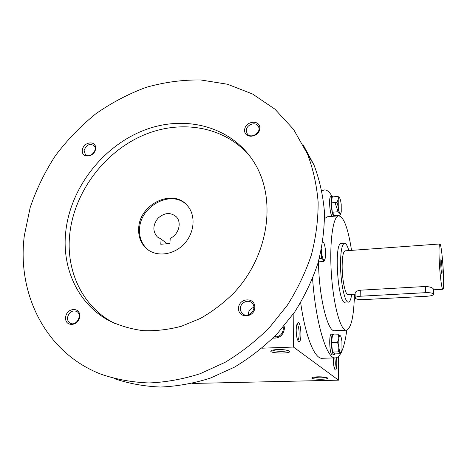 <?xml version="1.0" encoding="UTF-8"?>
<svg xmlns="http://www.w3.org/2000/svg" width="467" height="467" viewBox="0 0 467 467"><rect width="100%" height="100%" fill="white"/><g stroke="black" fill="none" stroke-linecap="round" stroke-linejoin="round"><path stroke-width="0.7" d="M296.189 330.151C296.276 335.96 297.059 339.713 298.541 341.418C302.406 344.366 301.151 319.329 297.631 323.024C296.755 324.086 296.276 326.462 296.189 330.151M297.654 340.093C300.036 339.637 299.341 324.588 296.936 324.349M275.495 337.075L275.314 335.744M333.526 357.932L333.42 360.612C333.537 365.492 334.121 368.568 335.16 369.841C336.584 371.189 337.361 363.081 336.351 357.734M334.43 368.533C335.429 366.338 335.551 362.789 334.798 357.891M335.23 357.88L322.376 358.277C314.921 359.485 305.523 337.372 300.655 302.639M261.958 348.189L293.439 347.057L338.528 380.167L338.435 356.496M293.439 347.057L293.877 313.164M317.875 376.816C314.53 376.927 312.54 377.248 311.909 377.774C310.141 379.624 330.052 379.805 327.46 377.914C325.96 377.149 322.767 376.781 317.875 376.816M277.585 349.561C273.977 349.719 271.776 350.139 270.977 350.828C268.338 353.548 293.048 353.893 289.353 351.079C287.328 349.987 283.405 349.479 277.585 349.561M191.972 383.465L338.528 380.167M284.123 325.954L284.432 328.505C283.387 335.271 279.564 338.47 272.967 338.114M354.424 294.187C353.928 316.124 351.272 328.132 346.456 330.204C340.799 331.337 333.566 306.124 331.436 274.672C329.229 243.231 332.866 216.39 338.563 215.824C343.724 216.542 348.049 228.059 351.534 250.37M345.008 302.312L345.177 302.301C337.991 305.126 333.701 242.898 341.12 243.535L344.436 243.284C341.937 244.352 340.63 251.31 340.519 264.153C340.484 282.757 344.955 303.381 348.499 302.131C349.911 301.822 350.98 299.224 351.709 294.338M346.17 330.216L334.839 330.689C327.875 332.948 318.903 297.397 318.5 261.853M324.571 218.556L327.472 216.781M346.783 330.146C345.586 339.456 343.875 346.625 341.64 351.645M340.571 353.723C339.065 356.303 337.413 357.687 335.615 357.868C327.11 359.987 315.826 324.46 312.581 278.618M321.944 191.015L324.028 189.958C326.725 189.509 329.422 191.692 332.13 196.508M334.967 202.526L338.149 211.802M339.083 215.118L339.264 215.801M272.71 350.098C274.508 351.546 285.95 351.791 287.8 350.425M313.76 377.155C317.735 378.001 321.716 378.06 325.703 377.324M283.183 327.069L283.364 328.908C282.558 334.395 279.464 337.092 274.088 336.993M169.9 243.523L160.776 244.259L161.115 239.075L157.303 236.874C152.522 231.223 152.756 225.018 157.998 218.252C164.372 212.596 170.437 212.076 176.193 216.688C182.101 222.327 178.738 234.685 170.222 238.316L169.9 243.523M167.221 243.739L161.115 239.075M113.989 378.544C128.67 383.547 144.157 386.378 160.461 387.032C177.028 386.372 193.636 383.407 210.284 378.13L234.492 367.132C250.032 357.775 264.351 346.567 277.451 333.496L294.724 311.938C304.583 296.352 312.353 280.037 318.027 262.985C322.423 245.776 324.553 228.719 324.425 211.814C323.018 195.235 319.527 179.585 313.941 164.863L303.147 144.84M24.342 235.514C16.707 293.65 45.55 352.976 101.327 374.312C116.353 379.432 132.231 382.315 148.967 382.958C165.983 382.251 183.058 379.163 200.191 373.693L225.129 362.31C241.141 352.638 255.916 341.05 269.441 327.554L287.287 305.301C297.485 289.219 305.529 272.395 311.419 254.83C315.984 237.108 318.225 219.56 318.132 202.176C316.731 185.148 313.182 169.089 307.479 154.005L293.527 129.336L274.894 109.144L252.548 94.007L227.499 84.247L200.769 79.968C182.439 79.746 164.226 82.21 146.13 87.352C128.355 93.925 111.549 102.763 95.706 113.866C80.622 126.108 67.201 140.024 55.445 155.628C44.803 171.99 36.373 189.31 30.168 207.582L24.342 235.514M65.736 231.807C61.732 267.912 77.732 303.643 108.624 320.42C119.283 325.633 130.783 329.042 143.13 330.648C155.774 331.132 168.569 329.661 181.523 326.217L200.413 318.418C212.567 311.489 223.722 302.984 233.891 292.902C268.677 255.91 276.657 199.929 255.07 163.923C233.027 126.691 185.808 114.176 144.426 130.118C102.944 146.008 70.394 187.781 65.736 231.807M244.62 130.153C244.194 139.347 259.623 137.502 259.821 128.267C260.125 119.067 244.836 121.029 244.62 130.153M65.631 317.309C64.539 327.18 78.83 326.509 79.711 316.568C80.692 306.673 66.524 307.49 65.631 317.309M82.338 150.281C81.375 158.943 94.842 157.332 95.612 148.634C96.476 139.96 83.114 141.676 82.338 150.281M238.532 308.243C238.047 318.827 254.579 318.045 254.813 307.391C255.157 296.784 238.783 297.73 238.532 308.243M250.808 157.379C225.596 126.137 180.414 118.682 141.962 135.827C103.452 153.007 74.084 192.713 69.735 234.288C65.824 270.113 81.778 305.57 112.465 322.224L115.139 323.631M138.693 228.2C138.214 236.734 140.911 243.622 146.784 248.858C156.591 257.282 173.753 255.151 184.179 243.897C194.71 232.747 196.012 215.159 187.308 205.556C173.076 187.979 139.423 203.997 138.693 228.2M186.181 204.377C170.904 189.66 140.298 206 139.557 228.848C139.078 237.364 141.775 244.235 147.642 249.466L148.658 250.271M253.873 307.379C250.475 308.413 248.59 310.707 248.228 314.273L248.24 314.898M240.371 308.518L240.844 311.273L242.391 313.515C248.205 319.346 258.105 308.64 252.063 303.054C248.298 298.862 240.301 302.616 240.371 308.518M84.089 150.672L85.379 154.554C89.734 159.154 98.555 149.767 93.879 145.517C89.331 143.241 86.068 144.957 84.089 150.672M67.522 317.554C67.359 320.222 68.293 322.119 70.324 323.246C76.559 326.655 82.963 314.338 76.53 311.343C71.953 310.111 68.953 312.178 67.522 317.554M246.325 130.591L246.967 133.323C250.189 139.767 261.993 132.698 258.368 126.464C255.963 121.169 246.214 124.537 246.325 130.591M338.557 334.763L332.527 335.002L331.442 342.504L332.557 352.054L338.628 351.849L338.844 347.045L337.524 342.282L338.808 338.476L338.844 347.045C339.223 350.133 339.76 352.042 340.443 352.76L341.295 352.509L341.978 349.917L341.932 341.482C341.593 338.645 341.103 336.777 340.472 335.884L340.361 335.761C339.684 335.195 339.165 336.1 338.808 338.476L338.557 334.763L340.601 336.065M331.442 342.504L337.524 342.282M334.033 334.944L333.094 334.121C330.268 333.829 331.319 355.656 334.103 354.873L334.95 353.904M331.465 334.191L331.407 334.191C328.558 333.899 329.609 355.714 332.411 354.926L334.057 354.873M341.132 352.854L340.729 353.717L340.443 352.76L338.628 351.849M332.557 352.054L334.728 353.916L340.729 353.717M319.276 258.514L321.483 258.356L321.681 253.096L321.173 250.534M321.419 249.349L321.681 253.096C322.107 256.482 322.715 258.736 323.514 259.874L324.769 259.74L325.324 257.854L325.33 249.215C324.927 245.911 324.326 243.657 323.543 242.461L322.732 242.023M323.543 242.461L322.785 241.696M324.793 259.699L323.923 261.479L323.514 259.874L321.483 258.356M318.354 261.859L323.923 261.479M337.997 196.409L332.282 196.94L331.255 202.871L332.311 212.252L338.061 211.744L338.26 206.986L337.016 202.339L338.231 199.292L338.26 206.986C338.622 210.039 339.13 212.158 339.783 213.337L340.834 213.46L341.249 211.977L341.208 204.4C340.857 201.4 340.355 199.286 339.713 198.066L339.468 197.722C338.925 197.173 338.511 197.699 338.231 199.292L337.997 196.409L339.614 197.909M331.255 202.871L337.016 202.339M333.117 196.864L332.446 196.479C329.9 196.467 331.704 217.027 334.156 216.028L334.687 215.497M330.934 196.619L330.846 196.625C328.278 196.619 330.081 217.167 332.557 216.163L334.08 216.034M340.554 214.102L340.058 215.036L339.783 213.337L338.061 211.744M332.311 212.252L334.366 215.526L340.058 215.036M354.284 299.335L354.891 299.131L355.224 298.18M354.733 299.475L354.325 300.339L354.278 299.4M425.647 292.669L360.798 296.212C357.162 296.487 355.294 297.1 355.177 298.051C355.971 299.213 358.685 299.738 363.326 299.633L427.2 296.236C431.321 295.92 433.458 295.226 433.598 294.152C432.845 293.043 430.195 292.546 425.647 292.669L425.414 286.487L360.722 290.17C357.092 290.725 355.229 291.694 355.124 293.078L355.177 297.899M439.202 259.944C439.78 274.182 441.817 290.141 442.891 289.277C445.174 289.517 441.928 242.478 439.762 243.978C439.015 244.731 438.822 250.055 439.202 259.944M345.212 250.832L345.06 250.837C343.192 251.655 342.223 256.838 342.148 266.4C342.13 280.153 345.434 295.453 348.078 294.543L355.136 294.152M433.399 289.236L433.394 289.067C432.629 287.608 429.973 286.75 425.414 286.487M440.72 264.596C441.011 269.792 441.385 272.786 441.84 273.586C442.576 273.925 441.537 258.916 440.877 259.652L440.72 264.596M348.831 250.569C347.395 245.595 345.936 243.167 344.436 243.284M360.798 296.212L360.722 290.17M326.982 216.822L338.563 215.824M321.775 190.174L324.028 189.958M307.479 154.005L313.941 164.863M108.624 320.42L112.465 322.224M146.784 248.858L147.642 249.466M242.391 313.515L243.54 314.344M85.379 154.554L85.835 154.927M70.324 323.246L70.774 323.438M246.967 133.323L247.603 134.204M157.303 236.874L158.716 237.954M333.094 334.121L331.407 334.191M341.295 352.509L340.752 353.653M324.769 259.74L324.425 260.522M332.446 196.479L330.846 196.625M354.891 299.131L354.354 300.281M439.762 243.978L345.06 250.837M442.839 289.283L433.423 289.803M433.394 289.067L433.598 294.152"/></g></svg>

